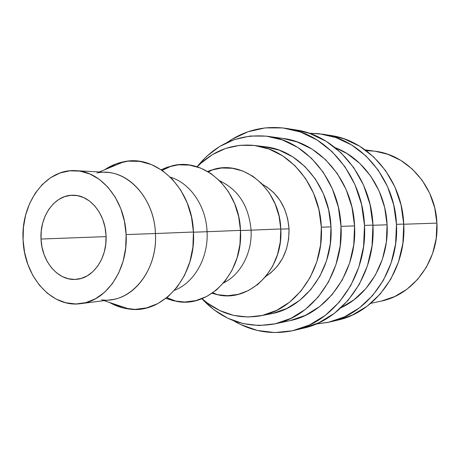 <?xml version="1.0" encoding="UTF-8"?>
<svg xmlns="http://www.w3.org/2000/svg" width="460" height="460" viewBox="0 0 460 460"><rect width="100%" height="100%" fill="white"/><g stroke="black" fill="none" stroke-linecap="round" stroke-linejoin="round"><path stroke-width="0.69" d="M329.377 322.092L337.536 320.177C375.889 312.11 406.577 269.52 403.742 224.089L396.462 224.33C399.349 270.595 368.218 313.933 329.377 322.092L316.095 324.012L328.193 322.362L344.413 316.894L359.45 307.843L372.64 295.498L383.375 280.312L391.155 262.878L395.594 243.944L396.462 224.33L403.742 224.089L401.039 205.005L394.904 186.944L385.629 170.695L373.669 156.917L359.57 146.159L343.971 138.799L330.562 135.453M293.675 330.481L303.1 328.267C343.471 319.821 375.975 274.079 372.939 225.118L364.481 225.4C367.574 275.333 334.581 321.937 293.675 330.481C272.332 335.07 252.27 331.804 233.496 320.689M41.026 239.027C39.554 215.97 55.068 194.407 73.45 195.241C89.941 195.12 105.351 213.768 106.041 235.623L105.006 227.274L102.706 219.334L99.245 212.129L94.771 205.942L89.47 201.02L83.565 197.535L77.291 195.615L70.897 195.322L64.63 196.633L58.725 199.485L53.406 203.751L48.858 209.265L45.241 215.803L42.676 223.129L41.256 230.966L41.026 239.027L41.992 247.031L44.12 254.679L47.34 261.705L51.543 267.841L56.574 272.855L62.267 276.546L68.402 278.771L74.761 279.427L81.098 278.461L87.17 275.891L92.73 271.802L97.554 266.346L101.441 259.716L104.224 252.183L105.777 244.041L106.041 235.623C107.41 257.824 93.265 278.248 76.515 279.323C58.535 281.445 41.67 261.757 41.026 239.027L106.082 236.612L41.026 239.027M80.672 303.652L111.038 299.742C136.252 297.269 157.469 266.748 155.434 233.536L126.109 234.571C128.225 269.29 106.467 301.145 80.672 303.652C51.468 308.033 24.081 276.328 23.092 239.965C20.7 203.101 45.908 168.377 75.825 170.677C101.275 171.327 125.005 200.416 126.109 234.571L155.434 233.536C157.918 271.383 130.048 304.141 101.574 299.828M123.947 161.736C156.595 154.209 192.217 188.381 193.441 232.018L192.907 247.106L189.928 261.677L184.655 275.12L177.318 286.867L168.268 296.464L157.895 303.554L146.648 307.895L134.987 309.379L123.36 308.01L112.217 303.905L109.612 302.507C115.857 306.067 122.429 308.252 129.317 309.068C162.966 314.329 196.368 276.293 193.441 232.018L155.434 233.536L193.441 232.018L191.504 217.057L187.185 202.871L180.682 190.049L172.299 179.13L162.403 170.528L151.438 164.559L139.851 161.402L128.116 161.132L116.685 163.691L104.771 169.711C110.745 165.703 117.133 163.047 123.947 161.736L99.337 171.971M207.075 231.719L193.447 232.202L207.075 231.719C208.564 257.744 194.275 282.82 174.507 290.289C194.275 282.82 208.564 257.744 207.075 231.719L240.482 230.374L207.075 231.719C206.132 206.195 190.233 183.08 170.384 177.169C190.233 183.08 206.132 206.195 207.075 231.719M171.867 165.887C203.636 157.032 239.372 188.916 240.482 230.374L239.965 244.3L237.118 257.761L232.093 270.181L225.107 281.054L216.487 289.955L206.597 296.545L195.868 300.61L184.73 302.036L173.627 300.817L165.922 298.373L176.812 301.438C209.656 308.108 243.346 272.423 240.482 230.374L238.659 216.568L234.571 203.475L228.401 191.636L220.438 181.539L211.031 173.575L200.583 168.038L189.537 165.1L178.33 164.824L167.4 167.164L161.236 169.728L171.867 165.887L162.173 170.361M251.085 230.172L240.494 230.546L251.085 230.172C252.344 252.655 240.649 274.626 223.548 282.952C240.649 274.626 252.344 252.655 251.085 230.172L280.79 228.965L251.085 230.172C248.883 206.201 238.464 189.784 219.828 180.918C238.464 189.784 248.883 206.201 251.085 230.172M213.055 169.579C243.915 159.488 279.783 189.353 280.79 228.965L280.284 241.897L277.57 254.397L272.774 265.949L266.116 276.069L257.893 284.366L248.463 290.524L238.222 294.342L227.585 295.711L216.97 294.618L212.094 293.273L217.614 294.751C249.625 302.743 283.596 269.123 280.79 228.965L279.065 216.154L275.183 203.993L269.33 192.999L261.757 183.609L252.799 176.197L242.84 171.034L232.3 168.28L221.593 168.004L211.14 170.165L207.655 171.459L213.055 169.579L208.449 171.925M289.047 228.833L280.795 229.126L289.047 228.833L287.672 218.672L284.585 209.018L279.91 200.278L273.855 192.792L266.679 186.858L262.551 184.431C278.455 193.436 287.287 208.23 289.047 228.833C289.202 250.056 281.486 265.892 265.903 276.333L270.739 272.901L277.328 266.26L282.647 258.192L286.476 249.009L288.638 239.091L289.047 228.833M260.412 315.83L270.716 313.835C305.302 308.062 333.603 268.939 330.981 226.866L321.333 227.194C324.001 270.129 295.285 310.023 260.233 315.865C238.493 319.424 219.086 313.68 202.015 298.632L207.126 302.864L219.788 310.58L233.577 315.387L247.997 317.038L262.516 315.382L276.558 310.402L289.541 302.22L300.909 291.088L310.143 277.432L316.819 261.78L320.608 244.789L321.333 227.194L330.981 226.866L328.63 209.783L323.328 193.602L315.33 179.009L305.003 166.618L292.825 156.9L279.329 150.207L265.098 146.74M274.637 323.932L289.478 320.752C326.968 313.709 357.391 271.342 354.562 225.9L341.009 226.36C343.913 273.183 312.811 316.779 274.574 323.943C246.387 328.785 222.151 320.361 201.871 298.69L213.848 309.718L227.855 318.268L243.127 323.639L259.135 325.536L275.275 323.794L290.915 318.366L305.405 309.379L318.113 297.114L328.452 282.02L335.932 264.69L340.193 245.864L341.009 226.36L354.562 225.9C353.038 181.251 320.016 142.68 282.831 138.414L267.737 136.315C305.664 140.651 339.44 180.355 341.009 226.36L338.341 207.034L332.315 188.738L323.23 172.276L311.518 158.315L297.723 147.418L282.469 139.955L266.415 136.143L250.205 136.039L234.473 139.541L219.788 146.412L206.661 156.325L197.064 166.802C215.711 143.704 239.269 133.544 267.737 136.315M387.096 224.802L372.951 225.279L387.096 224.802C385.744 190.112 363.768 158.361 335.162 147.643L347.087 153.6L359.869 163.472L370.702 176.077L379.097 190.923L384.646 207.402L387.096 224.802C389.137 260.222 369.368 294.71 340.998 307.74L354.062 299.742L365.855 288.615L375.44 274.965L382.375 259.331L386.325 242.362L387.096 224.802M370.714 303.358L380.782 301.202C413.264 295.004 439.254 260.17 436.902 223.117L403.753 224.238L436.902 223.117C435.666 186.708 407.548 155.049 375.314 151.265L365.119 149.851M381.374 301.07L394.64 296.579L406.887 289.271L417.605 279.398L426.305 267.329L432.601 253.529L436.189 238.585L436.902 223.117L434.706 207.799L429.697 193.286L422.107 180.193L412.292 169.061L400.689 160.31L387.809 154.273L375.222 151.254M374.193 151.121L366.206 150.644M272.964 313.358L286.816 308.459L299.627 300.42L310.834 289.501L319.941 276.103L326.525 260.757L330.263 244.111L330.981 226.866C329.59 185.518 298.891 149.908 264.621 146.682L254.064 145.423M197.213 166.848C213.141 150.598 232.081 143.457 254.023 145.417C288.748 148.678 319.913 185 321.333 227.194L318.941 209.766L313.559 193.252L305.44 178.371L294.964 165.727L282.612 155.819L268.933 149.005L254.506 145.481L239.919 145.302L225.733 148.402L212.474 154.566L200.606 163.513L197.213 166.848M96.951 172.966C124.585 166.738 154.387 196.236 155.434 233.536C154.376 200.87 131.273 173.017 106.392 172.362L76.061 170.689M23.092 239.965L23.443 227.355L25.633 215.084L29.595 203.584L35.207 193.269L42.291 184.523L50.611 177.686L59.88 173.04L69.77 170.804L79.908 171.114L89.907 174.006L99.366 179.411L107.887 187.168L115.103 196.983L120.704 208.478L124.43 221.185L126.109 234.571L125.672 248.072L123.142 261.113L118.628 273.142L112.343 283.676L104.575 292.295L95.651 298.678L85.962 302.605L75.888 303.974L65.837 302.778L56.177 299.121L47.271 293.175L39.416 285.2L32.884 275.511L27.887 264.477L24.587 252.488L23.092 239.965M302.996 328.291L318.734 322.834L334.38 313.329L348.116 300.328L359.312 284.297L367.419 265.886L372.042 245.864L372.939 225.118L370.064 204.562L363.555 185.121L353.74 167.636L341.084 152.835L326.192 141.3L309.735 133.434L295.613 129.887M372.939 225.118C371.283 177.025 335.967 135.361 295.866 129.927L286.31 128.409C326.939 133.9 362.791 176.358 364.481 225.4L372.939 225.118M227.004 142.554C244.921 130.105 264.69 125.39 286.31 128.409M226.998 142.56L232.058 139.254L248.026 131.761L265.155 127.903L282.831 127.932L300.368 131.968L317.049 139.972L332.149 151.714L344.988 166.796L354.953 184.621L361.56 204.441L364.481 225.4L363.572 246.554L358.886 266.967L350.664 285.729L339.313 302.059L325.387 315.296L309.522 324.967L292.433 330.763L274.821 332.574L257.387 330.458L240.77 324.599L233.49 320.683M290.162 320.603L305.492 315.307L319.688 306.55L332.137 294.618L342.263 279.945L349.589 263.114L353.757 244.835L354.562 225.9L351.957 207.144L346.07 189.382L337.18 173.391L325.72 159.833L312.214 149.23L297.275 141.968L282.722 138.397M337.439 320.2L352.383 315.048L367.218 306.141L380.236 294.003L390.833 279.076L398.504 261.953L402.885 243.351L403.742 224.089C402.201 179.463 368.897 140.691 330.803 135.493L322.529 134.176C361.106 139.432 394.893 178.888 396.462 224.33L393.72 204.901L387.492 186.513L378.091 169.97L365.959 155.952L351.67 145.009L335.863 137.528L319.223 133.722L309.137 133.227L322.529 134.176M129.317 309.068L104.029 300.644M176.812 301.438L166.813 297.678M217.614 294.751L212.853 292.75"/></g></svg>
